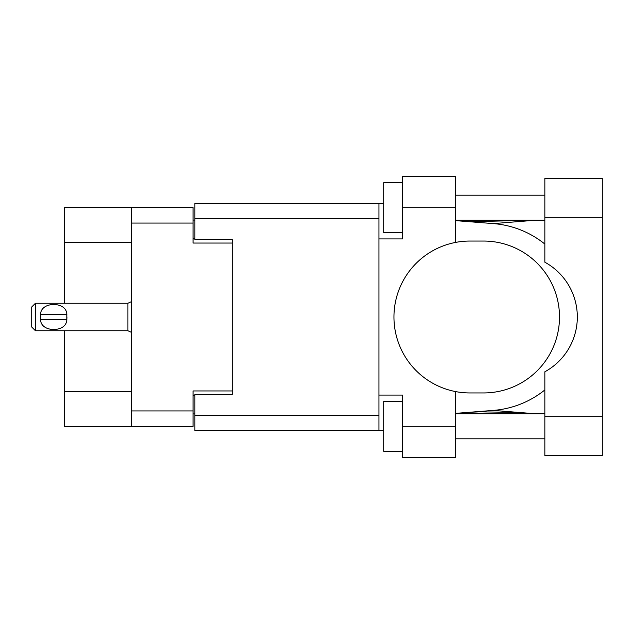 <?xml version="1.0" encoding="UTF-8"?>
<svg xmlns="http://www.w3.org/2000/svg" width="634" height="634" viewBox="0 0 634 634"><rect width="100%" height="100%" fill="white"/><g stroke="black" fill="none" stroke-linecap="round" stroke-linejoin="round"><path stroke-width="0.95" d="M131.626 242.553L64.43 242.553L64.43 207.58L193.085 207.58L193.085 243.052L232.306 243.052L232.306 239.557L232.306 394.443L194.836 394.443L194.836 415.183L378.958 415.183M232.306 394.443L232.306 390.948L193.085 390.948L193.085 426.42L64.43 426.42L64.43 391.447L131.626 391.447M64.43 242.553L64.43 303.258M64.43 330.742L64.43 391.447M131.626 426.42L131.626 207.58M194.836 413.931L193.085 413.931M193.085 220.069L194.836 220.069M544.844 416.681L544.844 371.793A62.457 62.457 0 0 0 544.844 262.207L544.844 178.344L602.3 178.344L602.3 455.656L544.844 455.656L544.844 416.681L602.3 416.681M544.844 195.209L455.656 195.209M544.844 220.196L455.656 220.196M544.844 413.804L455.656 413.804M544.844 438.791L455.656 438.791M402.439 451.281L383.705 451.281L383.705 401.314L402.439 401.314M402.439 232.686L383.705 232.686L383.705 182.719L402.439 182.719M455.656 426.302L455.656 457.526L402.439 457.526L402.439 426.302L455.656 426.302L455.656 391.598A75.945 75.945 0 0 1 455.656 242.402L455.656 207.698L402.439 207.698L402.439 238.931L378.958 238.931L378.958 430.668L194.836 430.668L194.836 415.183M378.958 395.069L402.439 395.069L402.439 426.302M402.439 207.698L402.439 176.474L455.656 176.474L455.656 207.698M383.705 430.668L378.958 430.668M232.306 239.557L194.836 239.557L194.836 203.332L378.958 203.332L378.958 238.931M383.705 203.332L378.958 203.332M455.656 242.402A75.945 75.945 0 0 1 469.889 241.055L483.56 241.055A75.945 75.945 0 0 1 559.505 317A75.945 75.945 0 0 1 483.56 392.945L469.889 392.945A75.945 75.945 0 0 1 455.656 391.598M535.889 413.804L493.411 410.396L455.656 413.368M493.411 410.396A93.681 93.681 0 0 0 544.844 389.95M544.844 244.05A93.681 93.681 0 0 0 493.411 223.604L455.656 220.632M535.889 220.196L493.411 223.604M35.449 303.258L31.7 307.007L31.7 326.993L35.449 330.742L35.449 303.258L127.886 303.258L131.626 301.57M40.481 315.74L40.616 314.25C40.727 301.269 66.697 301.237 66.808 314.25L66.887 314.979M40.441 317L40.616 319.75L40.616 314.25L66.808 314.25L66.808 319.75C66.705 332.739 40.703 332.747 40.616 319.75L66.808 319.75L66.974 317M131.626 410.935L193.085 410.935M193.085 223.065L131.626 223.065M193.085 395.196L194.836 395.196M194.836 238.804L193.085 238.804M378.958 218.817L194.836 218.817M544.844 217.319L602.3 217.319M131.626 332.43L127.886 330.742L127.886 303.258M469.501 221.726L533.963 220.196M533.955 413.804L505.227 412.235L479.581 411.831L469.501 412.274M127.886 330.742L35.449 330.742"/></g></svg>
